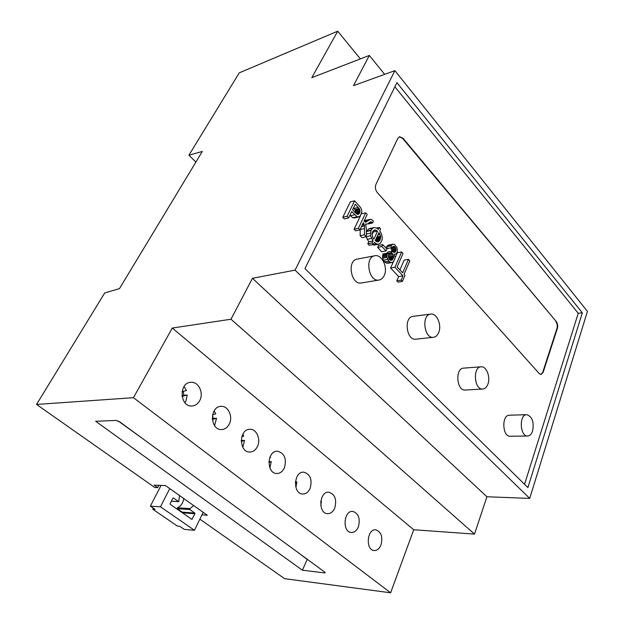 <?xml version="1.0" encoding="UTF-8"?>
<svg xmlns="http://www.w3.org/2000/svg" width="624" height="624" viewBox="0 0 624 624"><rect width="100%" height="100%" fill="white"/><g stroke="black" fill="none" stroke-linecap="round" stroke-linejoin="round"><path stroke-width="0.94" d="M524.558 484.31L578.245 313.279L394.883 86.806M556.28 321.547L403.003 138.216L399.547 136.726L397.808 138.356L375.929 184.408C374.891 187.262 375.359 190 377.341 192.613L539.308 373.659L541.024 374.509L543.145 372.325L557.396 328.286C558.02 325.751 557.645 323.505 556.28 321.547L402.581 138.341L399.321 136.804M526.765 414.664L509.363 415.225C501.485 414.827 502.273 436.816 510.136 436.262L527.6 436.012C529.838 435.872 531.515 434.187 532.623 430.942C534.167 421.964 532.217 416.543 526.765 414.664C518.942 414.25 519.792 436.574 527.6 436.012M481.159 366.803L463.616 368.129C454.935 368.098 456.495 390.983 465.122 390.031L482.719 389.048C485.02 388.838 486.751 387.184 487.921 384.088C490.675 377.044 486.431 366.124 481.159 366.803C472.524 366.756 474.139 390 482.719 389.048M430.778 314.09L413.166 316.329C403.595 316.828 406.286 340.681 415.74 339.183L433.407 337.319C435.739 337.007 437.502 335.408 438.711 332.506C441.971 325.065 436.823 312.998 430.778 314.09C421.247 314.566 423.985 338.816 433.407 337.319M374.829 255.754L357.224 259.108C346.702 260.356 351.016 285.238 361.351 282.976L379.01 280.043C381.303 279.622 383.05 278.086 384.275 275.441C388.183 267.54 381.779 254.054 374.829 255.754C364.322 256.979 368.69 282.305 379.01 280.043M382.801 244.624L378.472 245.489L377.614 247.377L381.716 251.753L386.045 250.918L386.896 249.023L382.801 244.624L381.943 246.519L386.045 250.918M390.772 247.853L391.693 249.834L391.661 251.3M388.822 244.998L386.428 246.722L387.59 248.469L391.911 247.627L393.51 246.269L395.132 247.049L396.061 249.592L395.741 251.23L394.789 252.353L393.307 252.135L392.231 251.191L391.349 252.681L392.473 253.578L393.502 255.926L393.143 258.703L391.989 260.122L391.045 260.364L389.509 259.561L388.487 257.416L388.752 254.264L387.309 253.102L386.981 257.384L388.908 261.23L390.468 262.306L391.973 262.493L393.479 261.745L395.117 257.876L394.228 254.233L396.24 253.882L397.41 251.605L397.067 247.673L394.407 244.405L392.909 244.171L390.749 245.872L391.911 247.627M387.309 253.102L382.98 253.929L382.52 257.104L383.292 260.185L386.131 263.094L391.973 262.486M388.58 255.021L389.173 256.737L389.033 258.913M392.231 251.191L387.902 252.018L387.254 253.11M366.038 220.249L364.143 221.317M368.012 223.61L372.575 222.986L373.386 221.231L371.81 219.648L370.352 219.274L365.82 222.183L364.018 221.192L367.185 214.469L365.703 212.862L358.402 228.314L359.9 229.913L363.332 222.651L364.51 225.958L364.471 234.78L366.319 236.753L366.413 229.109L365.563 224.032L367.466 224L370.726 221.653L372.575 222.986M360.227 229.226L360.142 235.7L361.99 237.666L366.319 236.753M360.5 215.756L354.073 229.265L355.579 230.857L359.9 229.913M354.338 217.994L360.071 216.224L361.819 212.191L361.616 209.726L360.563 207.496L354.611 200.803L347.123 216.278L348.652 217.916L351.702 211.591L357.131 216.739L358.66 216.996L354.338 217.994M349.908 215.319L352.81 217.745L354.315 218.002M354.611 200.803L350.306 201.872L342.794 217.3L344.331 218.923L348.652 217.916M372.068 244.694L374.306 245.053M366.226 236.777L368.706 241.823L367.786 243.812L369.166 245.279L373.495 244.405L374.416 242.408L376.717 243.968L378.573 244.195L380.312 243.313L382.044 240.201L382.34 237.604L381.389 233.516L379.712 230.849L380.609 228.891L379.252 227.417L378.355 229.367L376.295 227.893L373.932 227.549L372.52 228.283L370.984 230.545L370.531 235.747L373.035 240.934L372.115 242.931L373.495 244.405M369.829 228.462L368.199 229.219L366.374 232.3M393.315 261.885L390.601 268.031L398.635 276.557L396.778 280.839L398.018 282.149L402.355 281.447L404.984 275.332L404.032 274.31L409.828 260.848L408.463 259.366L404.141 260.146L399.906 269.903M408.463 259.366L402.644 272.836L397.137 266.947L403.034 253.453L401.653 251.956L397.332 252.767L395.125 257.774M540.836 374.509L542.724 372.356L556.982 328.325C557.606 325.798 557.232 323.552 555.867 321.594M582.34 312.811L396.934 82.664L304.964 268.585L527.904 487.594L582.34 312.811L578.245 313.279M377.614 247.377L381.943 246.519M390.811 247.892L395.132 247.049M391.942 247.572L395.062 246.964M386.428 246.722L390.749 245.872M384.571 262.018L388.908 261.23M384.47 261.916L388.807 261.121M388.744 254.288L392.473 253.578M388.643 254.179L392.371 253.469M387.66 253.383L391.349 252.681M360.142 235.7L364.471 234.78M354.073 229.265L358.402 228.314M361.483 213.853L365.703 212.862M342.794 217.3L347.123 216.278M367.786 243.812L372.115 242.931M368.706 241.823L373.035 240.934M366.662 231.481L370.984 230.545M366.811 231.137L371.132 230.201M376.529 228.01L379.252 227.417M396.778 280.839L401.123 280.129L402.355 281.447M398.635 276.557L402.971 275.839L401.123 280.129M390.601 268.031L394.937 267.267L402.971 275.839M401.653 251.956L394.937 267.267M199.867 519.152L284.591 578.666L390.624 592.8L413.712 529.745L474.505 534.097L486.915 496.759L529.721 498.404L587.441 311.384L394.883 70.645L353.496 85.66L369.338 55.442L311.805 77.672L337.709 31.2L239.265 72.836L188.908 155.212L202.301 151.453L119.488 288.608L104.707 292.952L36.559 404.438L133.458 397.691L172.279 328.045L230.989 319.231L252.455 278.296L295.058 270.137L394.883 70.645M529.721 498.404L295.058 270.137M359.159 208.564L355.251 204.251L352.583 209.765L355.555 212.963L357.989 214.469L359.479 213.275L359.931 212.059L359.869 209.968L359.159 208.564L354.845 209.602L353.434 208.003M380.078 234.413L378.924 232.573L375.219 240.646L378.066 241.862L380.102 239.858L380.695 237.089L380.078 234.413L377.863 234.881M372.099 233.75L372.715 237.401L373.854 239.156L377.551 231.114L374.634 229.874L372.793 231.535L372.099 233.75M486.915 496.759L252.455 278.296M355.618 213.034L355.189 210.109L359.502 209.071M355.189 210.109L354.845 209.602M356.452 213.79L359.588 213.049M356.647 213.938L359.479 213.275M375.64 241.02L376.373 238.134M372.044 234.593L373.23 232.034L377.551 231.114M373.23 232.034L372.754 231.613M384.657 74.357L369.338 55.442M474.505 534.097L230.989 319.231M413.712 529.745L172.279 328.045M390.624 592.8L133.458 397.691M229.265 424.102C233.228 416.746 228.228 405.725 221.146 406.357C209.461 406.201 209.859 430.326 221.559 429.562C224.874 429.382 227.44 427.557 229.265 424.102M380.999 544.908C382.972 536.835 381.241 531.812 375.796 529.846C367.068 528.528 365.258 550.103 374.111 550.532C377.091 550.633 379.392 548.761 380.999 544.908M257.439 446.534C261.105 439.397 256.597 428.883 249.982 429.296C238.867 428.836 238.649 452.494 249.811 452.041C253.094 451.924 255.637 450.091 257.439 446.534M334.745 508.084C336.96 499.504 334.979 494.216 328.809 492.219C319.207 491.135 317.811 513.497 327.514 513.677C330.634 513.708 333.044 511.844 334.745 508.084M284.357 467.961C286.853 458.788 284.56 453.203 277.477 451.207C266.9 450.497 266.183 473.71 276.838 473.507C280.075 473.452 282.586 471.604 284.357 467.961M199.742 400.592C204.048 393.003 198.463 381.412 190.858 382.317C178.581 382.543 179.751 407.137 192.013 405.998C195.328 405.733 197.909 403.939 199.742 400.592M358.355 526.882C360.446 518.567 358.597 513.412 352.81 511.43C343.66 510.214 342.022 532.178 351.296 532.49C354.346 532.561 356.702 530.689 358.355 526.882M310.097 488.459C312.452 479.599 310.323 474.17 303.724 472.165C293.647 471.245 292.555 494.021 302.718 494.029C305.9 494.029 308.365 492.172 310.097 488.459M201.95 514.862L207.324 515.245L165.524 485.581L154.136 485.129L157.708 487.64L154.83 487.516L36.559 404.438M324.597 571.997L325.174 572.692L324.418 572.894L302.375 570.203L95.675 421.278L116.142 420.42L119.816 421.894L324.597 571.997M195.889 162.068L188.908 155.212M360.383 58.906L337.709 31.2M214.547 425.63L216.551 418.259L213.096 418.4L212.581 414.843M212.612 414.718L215.756 413.837L214.18 410.834M242.837 447.353L244.522 440.435L241.223 440.474M241.8 436.714L243.75 436.114L242.853 434.156M320.814 505.807L321.376 501.361L320.752 501.329M269.927 467.969L271.261 461.627L268.913 461.612M269.732 457.673L270.512 457.415L270.184 456.581M184.985 402.753L185.78 401.443L187.27 395.047L183.854 395.281L183.23 391.326M182.06 391.622L186.451 390.515L184.064 386.506M295.893 487.484L296.86 481.923L295.402 481.876M157.708 487.64L158.909 485.316M307.297 559.315L302.375 570.203M306.938 559.276L299.824 553.839M296.806 551.624L276.806 536.968M273.671 534.667L252.86 519.418M249.592 517.023L227.932 501.142M224.531 498.646L201.95 482.102M198.409 479.505L174.86 462.244M171.163 459.529L146.578 441.511M142.717 438.68L118.178 420.958M212.324 419.461L216.551 418.259M212.261 418.634L213.096 418.4M241.238 441.457L244.522 440.435M320.72 501.618L321.376 501.361M268.882 462.446L271.261 461.627M182.06 396.373L187.27 395.047M181.974 395.756L183.854 395.281M295.355 482.477L296.86 481.923M193.76 505.619L189.938 508.599L189.813 509.527L194.789 513.037L194.922 513.724L191.88 519.386L170.251 504.348L170.126 503.638L173.074 497.983M203.182 512.312L194.47 530.299L160.462 506.813L169.751 488.576M171.335 501.228L178.729 501.665L173.449 497.999M178.729 501.665L179.533 495.526M194.47 530.299L184.228 529.37L179.743 526.297L177.411 526.094L152.747 509.207L155.056 509.371L150.368 506.15L160.462 506.813M153.286 508.154L152.747 509.207M183.745 498.514C183.082 503.03 180.968 506.119 177.403 507.772L177.286 508.693L182.239 512.156L182.372 512.803M161.054 485.402L150.368 506.15M556.982 328.325L557.396 328.286M542.724 372.356L543.145 372.325M402.581 138.341L403.003 138.216M394.306 252.447L394.789 252.353M393.635 252.291L395.288 251.979M393.237 252.096L395.515 251.667M392.808 251.792L395.741 251.23M392.371 251.371L395.936 250.692M391.716 250.988L396.037 250.154M391.739 250.427L396.061 249.592M391.693 249.834L396.014 248.999M391.388 248.804L395.71 247.962M392.66 246.706L394.29 246.394M387.637 245.443L391.958 244.592M386.131 263.094L390.468 262.306M383.292 260.185L387.629 259.381M382.652 258.196L386.981 257.384M382.52 257.104L386.857 256.285M382.535 256.027L386.864 255.208M382.684 254.998L387.013 254.179M390.803 260.333L391.989 260.122M390.32 260.177L392.426 259.787M389.852 259.873L392.8 259.334M389.368 259.397L393.143 258.703M389.056 258.82L393.385 258.024M389.189 258.164L393.518 257.361M389.228 257.462L393.557 256.659M389.173 256.737L393.502 255.926M388.807 255.473L393.136 254.654M388.214 253.835L391.981 253.118M365.383 222.183L366.335 221.972M364.385 221.559L367.981 220.74M364.853 220.771L369.174 219.788M365.422 220.42L369.743 219.445M369.829 222.113L371.327 221.777M368.69 223.064L371.998 222.331M365.726 224.336L366.249 224.219M360.22 229.484L364.549 228.54M361.452 226.637L364.51 225.958M362.099 225.256L364.377 224.749M362.716 223.946L364.018 223.657M352.81 217.745L357.131 216.739M350.337 215.771L354.65 214.757M374.275 245.06L378.604 244.187M372.388 244.842L376.717 243.968M367.099 239.366L371.428 238.462M366.319 236.636L370.531 235.747M366.35 233.977L370.375 233.119M368.199 229.219L372.52 228.283M368.246 223.938L372.567 222.979L368.23 223.922M353.855 208.455L358.168 207.418M355.555 210.998L359.869 209.968M355.703 212.035L360.017 211.006M355.688 212.558L360.001 211.536M355.649 213.065L359.931 212.059M356.031 213.431L359.798 212.55M357.568 214.43L358.761 214.149M376.927 236.917L380.609 236.145M376.451 237.97L380.695 237.089M376.319 238.922L380.64 238.025M376.132 239.795L380.453 238.906M375.773 240.747L380.102 239.858M376.194 241.41L379.634 240.7M376.865 241.745L379.15 241.285M377.551 241.894L378.581 241.683M374.4 229.944L374.829 229.85M373.378 230.677L376.124 230.092M368.215 223.907L372.536 222.94L368.191 223.876M368.651 223.096L372.005 222.339L368.628 223.119M324.737 572.107L324.418 572.894M368.16 223.844L372.481 222.885M368.589 223.142L372.037 222.378M368.129 223.805L372.442 222.838M368.542 223.181L372.06 222.401M368.082 223.751L372.395 222.784M368.48 223.236L372.091 222.433M368.02 223.681L372.333 222.713M368.394 223.306L372.122 222.472M368.269 223.408L372.177 222.534M368.105 223.532L372.239 222.612M178.558 501.595L171.366 501.181M189.938 508.599L177.403 507.772M189.813 509.527L177.286 508.693M194.789 513.037L182.239 512.156M194.922 513.724L182.419 512.834M192.286 519.113L191.311 519.043M388.588 245.029L392.909 244.171M387.637 263.273L391.973 262.493M365.82 220.288L370.133 219.305M374.244 245.06L378.573 244.195M369.611 228.493L373.932 227.549"/></g></svg>
